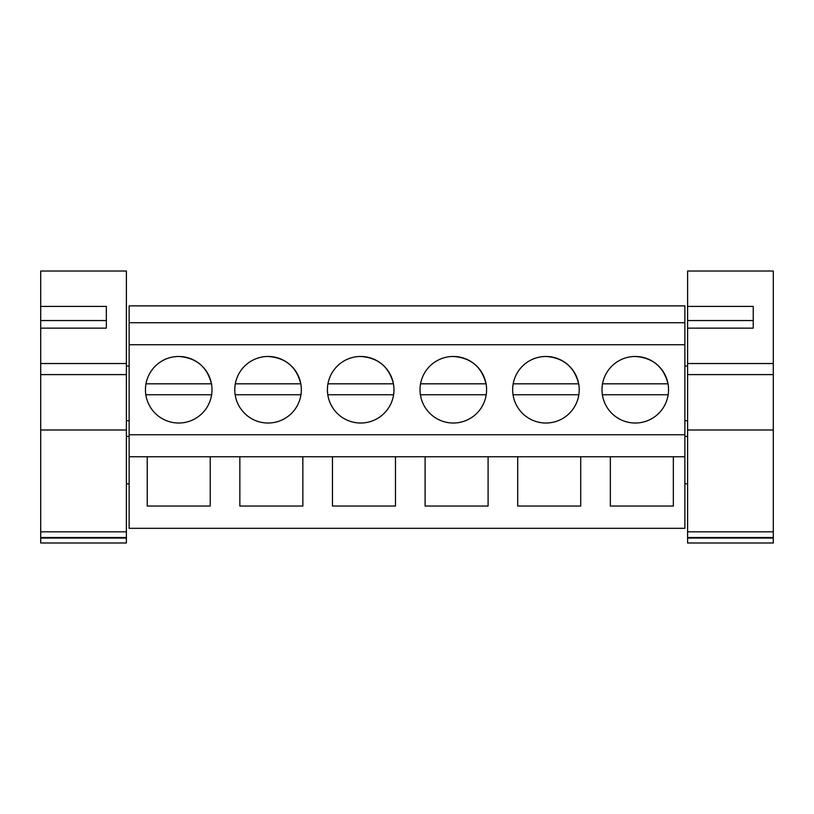 <?xml version="1.0" encoding="UTF-8"?>
<svg xmlns="http://www.w3.org/2000/svg" width="814" height="814" viewBox="0 0 814 814"><rect width="100%" height="100%" fill="white"/><g stroke="black" fill="none" stroke-linecap="round" stroke-linejoin="round"><path stroke-width="1.22" d="M129.131 456.756L147.222 456.756L147.222 506.043L210.226 506.043L210.226 456.756L239.845 456.756L239.845 506.043L302.849 506.043L302.849 456.756L332.468 456.756L332.468 506.043L395.472 506.043L395.472 456.756L425.091 456.756L425.091 506.043L488.095 506.043L488.095 456.756L517.714 456.756L517.714 506.043L580.718 506.043L580.718 456.756L610.337 456.756L610.337 506.043L673.341 506.043L673.341 456.756L684.869 456.756L684.869 528.317L129.131 528.317L129.131 305.881L684.869 305.881L684.869 434.768L129.131 434.768M684.869 456.756L684.869 434.768M610.337 456.756L673.341 456.756L610.337 456.756M517.714 456.756L580.718 456.756L517.714 456.756M425.091 456.756L488.095 456.756L425.091 456.756M332.468 456.756L395.472 456.756L332.468 456.756M239.845 456.756L302.849 456.756L239.845 456.756M147.222 456.756L210.226 456.756L147.222 456.756M129.131 344.729L684.869 344.729M178.724 356.471A33.272 33.272 0 0 1 211.996 389.753A33.272 33.272 0 0 1 178.724 423.026A33.272 33.272 0 0 1 145.452 389.753A33.272 33.272 0 0 1 178.724 356.471C196.215 357.722 207.122 366.839 211.467 383.821L145.981 383.821M268.06 423.026A33.272 33.272 0 0 1 234.788 389.753A33.272 33.272 0 0 1 268.06 356.471A33.272 33.272 0 0 1 301.343 389.753A33.272 33.272 0 0 1 268.06 423.026M545.94 356.471A33.272 33.272 0 0 1 579.212 389.753A33.272 33.272 0 0 1 545.94 423.026A33.272 33.272 0 0 1 512.657 389.753A33.272 33.272 0 0 1 545.94 356.471C563.42 357.722 574.338 366.839 578.683 383.821L513.196 383.821M453.317 356.471A33.272 33.272 0 0 1 486.589 389.753A33.272 33.272 0 0 1 453.317 423.026A33.272 33.272 0 0 1 420.034 389.753A33.272 33.272 0 0 1 453.317 356.471C470.797 357.722 481.715 366.839 486.06 383.821L420.563 383.821M360.683 423.026A33.272 33.272 0 0 1 327.411 389.753A33.272 33.272 0 0 1 360.683 356.471A33.272 33.272 0 0 1 393.966 389.753A33.272 33.272 0 0 1 360.683 423.026M635.276 423.026A33.272 33.272 0 0 1 602.004 389.753A33.272 33.272 0 0 1 635.276 356.471A33.272 33.272 0 0 1 668.548 389.753A33.272 33.272 0 0 1 635.276 423.026M129.131 322.741L684.869 322.741M40.7 402.513L40.7 409.808M145.828 394.759L211.62 394.759M602.533 383.821L668.019 383.821C663.685 366.839 652.767 357.722 635.276 356.471M602.38 394.759L668.172 394.759M235.317 383.821L300.804 383.821C296.469 366.839 285.551 357.722 268.06 356.471M235.175 394.759L300.956 394.759M327.94 383.821L393.437 383.821C389.092 366.839 378.174 357.722 360.683 356.471M327.798 394.759L393.579 394.759M420.421 394.759L486.202 394.759M513.044 394.759L578.825 394.759M40.7 306.41L40.7 271.021L126.394 271.021L126.394 542.979L40.7 542.979L40.7 306.41L106.339 306.41L106.339 328.144L40.7 328.144M126.394 538.085L40.7 538.085M126.394 363.532L40.7 363.532M40.7 320.553L106.339 320.553L106.339 328.144M687.606 306.41L687.606 271.021L773.3 271.021L773.3 542.979L687.606 542.979L687.606 306.41L753.245 306.41L753.245 328.144L687.606 328.144M773.3 538.085L687.606 538.085M773.3 363.532L687.606 363.532M687.606 320.553L753.245 320.553L753.245 328.144M126.394 537.494L40.7 537.494M126.394 531.827L40.7 531.827M126.394 429.996L40.7 429.996M126.394 374.603L40.7 374.603M773.3 537.494L687.606 537.494M773.3 531.827L687.606 531.827M773.3 429.996L687.606 429.996M773.3 374.603L687.606 374.603M126.394 420.746L129.131 420.746M126.394 366.046L129.131 366.046M126.394 483.831L129.131 483.831M126.394 436.426L129.131 436.426M684.869 420.746L687.606 420.746M684.869 366.046L687.606 366.046M684.869 436.426L687.606 436.426M684.869 483.831L687.606 483.831"/></g></svg>
